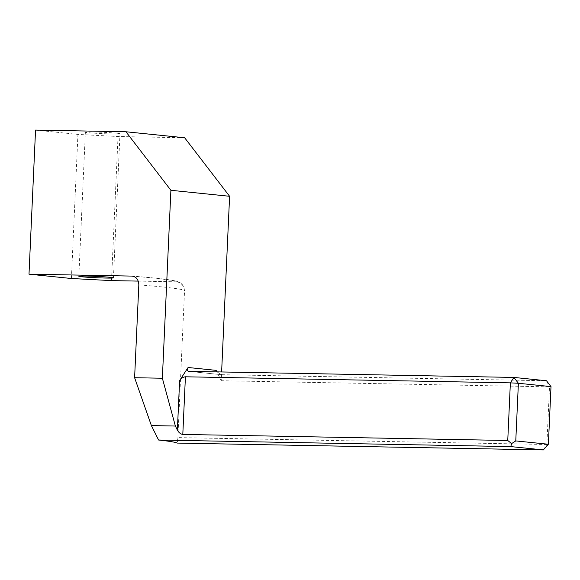 <?xml version="1.0" encoding="UTF-8"?>
<svg xmlns="http://www.w3.org/2000/svg" width="580" height="580" viewBox="0 0 580 580"><rect width="100%" height="100%" fill="white"/><g stroke="black" fill="none" stroke-linecap="round" stroke-linejoin="round"><path stroke-width="0.43" stroke-dasharray="2.9 2.17" d="M116.957 133.233A17.32 0.674 -177.4 0 0 97.578 132.088A17.32 0.674 -177.4 0 0 85.383 132.175A17.32 0.674 -177.4 0 0 88.414 132.697A17.32 0.674 -177.4 0 0 107.793 133.842A17.32 0.674 -177.4 0 0 119.987 133.748A17.32 0.674 -177.4 0 0 116.957 133.233M35.547 130.079L77.938 134.408L118.03 136.518L184.643 137.757M71.398 278.501L77.938 134.408M138.257 281.104L176.291 281.815A118.363 4.596 -177.4 0 0 155.614 278.168A118.363 4.596 -177.4 0 0 132.508 276.145M216.123 370.359L221.226 380.726L221.618 371.968M221.226 380.726L549.507 386.853L546.889 444.49L177.879 437.603L177.27 443.084M177.879 437.603L184.549 290.623L183.744 286.571L181.83 283.982L179.604 282.54L176.291 281.815M111.49 280.611L118.03 136.518M551 386.613L549.507 386.853L546.505 380.755L221.553 374.687L188.942 371.36M543.366 449.921L546.889 444.49L548.383 444.244M217.094 371.889L221.553 374.687M138.823 284.874A127.027 4.93 2.6 0 1 162.356 286.948A127.027 4.93 2.6 0 1 184.549 290.623M132.146 276.109L156.1 278.197L175.675 280.93L180.162 282.627L183.744 286.571M113.448 277.842L119.987 133.748M78.837 276.269L85.383 132.175M188.725 371.345L221.321 374.673"/><path stroke-width="0.87" d="M132.508 276.145A118.363 4.596 -177.4 0 0 131.776 276.087L132.146 276.109M138.257 281.104L111.49 280.611L71.398 278.501L29 274.173L131.776 276.087C136.206 276.595 138.555 279.524 138.823 284.874L134.611 377.718L151.387 425.589L158.579 440.017L510.755 446.593L543.366 449.921L548.383 444.244L551 386.613L518.389 383.278L515.772 440.916L548.383 444.244M81.874 276.79A17.32 0.674 -177.4 0 0 101.253 277.929A17.32 0.674 -177.4 0 0 113.448 277.842A17.32 0.674 -177.4 0 0 110.418 277.32A17.32 0.674 -177.4 0 0 91.038 276.181A17.32 0.674 -177.4 0 0 78.837 276.269A17.32 0.674 -177.4 0 0 81.874 276.79M29 274.173L35.547 130.079L125.94 131.769L184.643 137.757L229.6 196.286L170.897 190.291L125.94 131.769M543.366 449.921L177.27 443.084A127.027 4.93 -177.4 0 0 158.579 440.017M182.801 434.427L507.754 440.495L510.371 382.858L185.419 376.79L182.801 434.427C180.663 434.115 178.85 432.673 177.371 430.099L175.377 426.039L162.364 378.233L170.897 190.291M177.371 430.099L179.626 380.531L188.079 367.495L216.123 370.359L217.094 371.889M221.618 371.968L229.6 196.286M162.364 378.233L134.611 377.718M507.754 440.495L511.632 443.591L515.772 440.916M511.632 443.591L510.755 446.593M188.725 371.345L513.894 377.428L510.371 382.858L518.389 383.278L513.894 377.428L546.505 380.755L551 386.613M188.942 371.36C187.094 371.077 186.804 369.793 188.079 367.495M179.626 380.531C181.322 378.24 183.258 376.993 185.419 376.79M175.377 426.039L151.387 425.589"/></g></svg>
